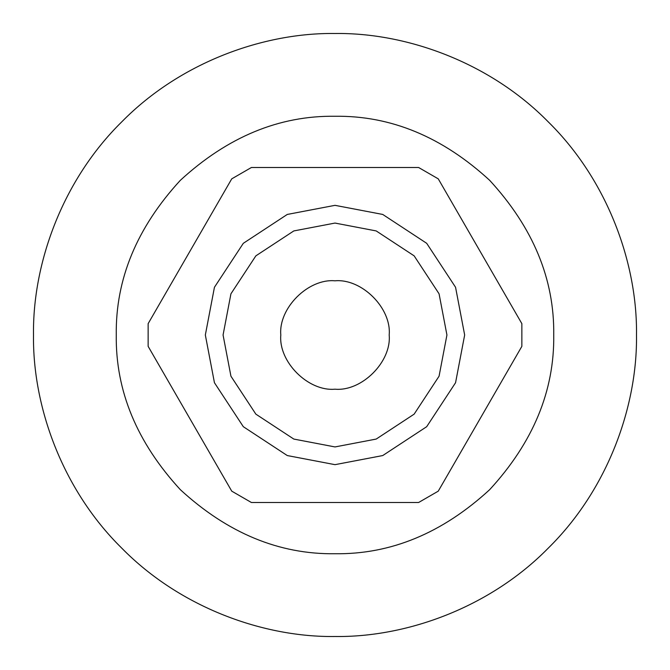 <?xml version="1.0" encoding="UTF-8"?>
<svg xmlns="http://www.w3.org/2000/svg" width="670" height="670" viewBox="0 0 670 670"><rect width="100%" height="100%" fill="white"/><g stroke="black" fill="none" stroke-linecap="round" stroke-linejoin="round"><path stroke-width="1" d="M335 389.195C308.192 391.615 278.385 361.808 280.805 335C278.385 308.192 308.192 278.385 335 280.805C361.808 278.385 391.615 308.192 389.195 335C391.615 361.808 361.808 391.615 335 389.195C308.192 391.615 278.385 361.808 280.805 335C278.385 308.192 308.192 278.385 335 280.805C361.808 278.385 391.615 308.192 389.195 335C391.615 361.808 361.808 391.615 335 389.195M335 464.662L287.271 455.558L243.31 426.69L214.442 382.729L205.338 335L214.442 287.271L243.31 243.31L287.271 214.442L335 205.338L382.729 214.442L426.69 243.31L455.558 287.271L464.662 335L455.558 382.729L426.69 426.69L382.729 455.558L335 464.662M335 446.932L376.197 439.068L414.144 414.144L439.068 376.197L446.932 335L439.068 293.803L414.144 255.856L376.197 230.932L335 223.068L293.803 230.932L255.856 255.856L230.932 293.803L223.068 335L230.932 376.197L255.856 414.144L293.803 439.068L335 446.932M335 33.5C405.702 32.529 489.259 61.841 548.194 121.806C608.159 180.741 637.471 264.298 636.5 335C637.471 405.702 608.159 489.259 548.194 548.194C489.259 608.159 405.702 637.471 335 636.5C264.298 637.471 180.741 608.159 121.806 548.194C61.841 489.259 32.529 405.702 33.5 335C32.529 264.298 61.841 180.741 121.806 121.806C180.741 61.841 264.298 32.529 335 33.5M335 116.262C390.828 115.516 442.384 136.873 489.669 180.331C533.127 227.616 554.484 279.172 553.738 335C554.484 390.828 533.127 442.384 489.669 489.669C442.384 533.127 390.828 554.484 335 553.738C279.172 554.484 227.616 533.127 180.331 489.669C136.873 442.384 115.516 390.828 116.262 335C115.516 279.172 136.873 227.616 180.331 180.331C227.616 136.873 279.172 115.516 335 116.262M251.392 502.5L418.608 502.5L438.255 491.152L521.863 346.348L521.863 323.652L438.255 178.848L418.608 167.5L251.392 167.5L231.745 178.848L148.137 323.652L148.137 346.348L231.745 491.152L251.392 502.5"/></g></svg>

